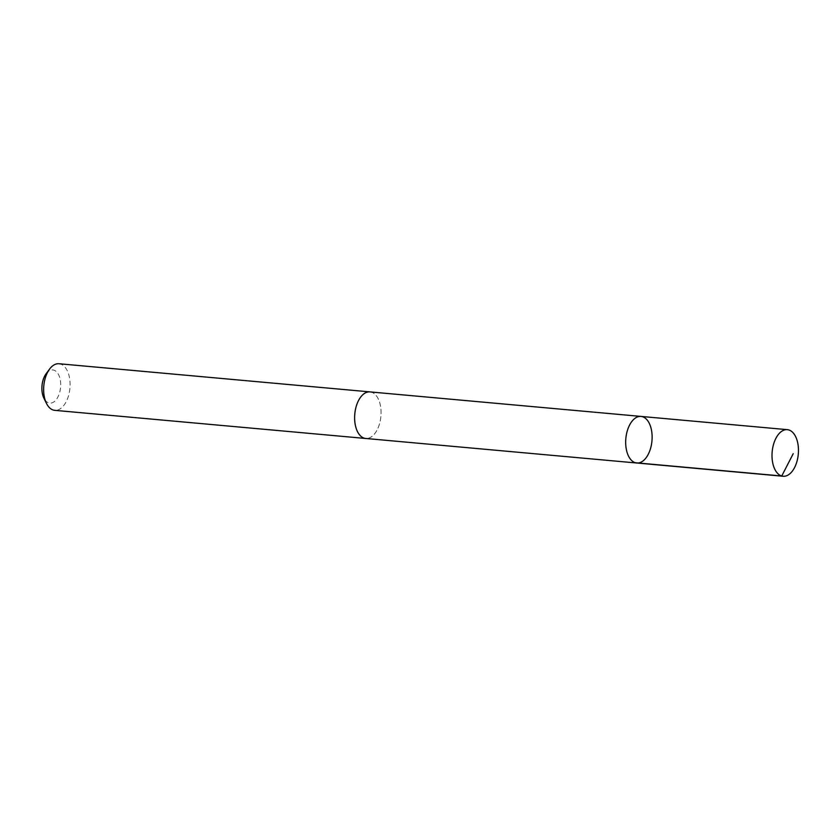 <?xml version="1.0" encoding="UTF-8"?>
<svg xmlns="http://www.w3.org/2000/svg" width="840" height="840" viewBox="0 0 840 840"><rect width="100%" height="100%" fill="white"/><g stroke="black" fill="none" stroke-linecap="round" stroke-linejoin="round"><path stroke-width="0.63" stroke-dasharray="4.2 3.15" d="M636.794 463.008A23.384 13.115 95.2 0 0 651.662 443.342A23.384 13.115 95.2 0 0 643.692 417.186A23.384 13.115 95.2 0 0 641.004 416.419M369.957 391.902A23.384 13.104 -84.8 0 1 372.635 392.658A23.384 13.104 -84.8 0 1 380.604 418.803A23.384 13.104 -84.8 0 1 365.736 438.469M370.377 391.944A23.394 13.115 -84.8 0 1 380.909 416.367A23.394 13.115 -84.8 0 1 366.156 438.512M58.968 363.741A23.394 13.115 -84.8 0 1 69.92 388.227A23.394 13.115 -84.8 0 1 54.747 410.34M46.105 373.769A16.643 9.324 -84.8 0 1 60.648 382.977A16.643 9.324 -84.8 0 1 47.88 402.57A16.643 9.324 -84.8 0 1 43.901 398.16"/><path stroke-width="1.26" d="M366.156 438.512A23.394 13.115 -84.8 0 1 365.736 438.48A23.384 13.104 -84.8 0 1 363.058 437.714A23.384 13.104 -84.8 0 1 355.089 411.569A23.384 13.104 -84.8 0 1 369.957 391.902L641.004 416.419A23.384 13.115 95.2 0 0 625.842 438.532A23.384 13.115 95.2 0 0 636.794 463.008A23.384 13.115 95.2 0 0 651.662 443.342A23.384 13.115 95.2 0 0 643.692 417.186A23.384 13.115 95.2 0 0 641.004 416.419A23.384 13.115 95.2 0 0 625.842 438.532A23.384 13.115 95.2 0 0 636.794 463.008L783.122 476.259A23.394 13.115 -84.8 0 1 780.444 475.493A23.394 13.115 -84.8 0 1 772.464 449.337A23.394 13.115 -84.8 0 1 787.343 429.66A23.394 13.115 -84.8 0 1 790.02 430.427A23.394 13.115 -84.8 0 1 798 456.582A23.394 13.115 -84.8 0 1 783.122 476.259M636.794 463.008L365.736 438.469A23.394 13.115 -84.8 0 1 363.058 437.724A23.394 13.115 -84.8 0 1 355.079 411.558A23.394 13.115 -84.8 0 1 369.957 391.892A23.394 13.115 -84.8 0 1 370.377 391.944M365.736 438.48L54.747 410.34A23.394 13.115 -84.8 0 1 52.07 409.574A23.394 13.115 -84.8 0 1 46.462 403.389A23.394 13.115 -84.8 0 1 49.571 369.096A23.394 13.115 -84.8 0 1 58.968 363.741L369.957 391.892M46.462 403.389L43.901 398.16A16.643 9.324 -84.8 0 1 46.105 373.769L49.571 369.096M635.418 462.745L781.746 475.997L793.223 453.684M641.004 416.419L787.343 429.66"/></g></svg>
